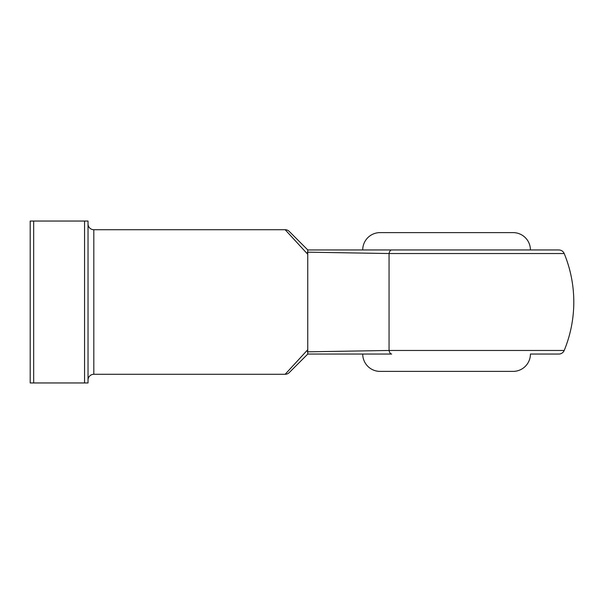 <?xml version="1.0" encoding="UTF-8"?>
<svg xmlns="http://www.w3.org/2000/svg" width="604" height="604" viewBox="0 0 604 604"><rect width="100%" height="100%" fill="white"/><g stroke="black" fill="none" stroke-linecap="round" stroke-linejoin="round"><path stroke-width="0.91" d="M289.233 372.593L307.783 354.05L289.233 372.593A5.783 5.783 0 0 1 285.148 374.284L307.783 349.686L307.428 351.83L389.059 350.463L564.204 350.463A5.783 5.783 0 0 1 558.859 354.05L530.425 354.05A17.35 17.35 0 0 1 513.075 371.392L380.067 371.392L513.075 371.392M530.425 354.05L558.859 354.05M380.067 232.608L513.075 232.608A17.35 17.35 0 0 1 530.425 249.95L362.725 249.95A17.35 17.35 0 0 1 380.067 232.608L513.075 232.608M362.725 354.05A17.35 17.35 0 0 0 380.067 371.392M88.033 380.067A5.783 5.783 0 0 1 93.816 374.284L285.148 374.284M88.033 223.933A5.783 5.783 0 0 0 93.816 229.716L93.816 374.284M564.204 350.463A127.225 127.225 0 0 0 564.204 253.537C563.147 251.264 561.365 250.071 558.859 249.95L307.746 249.95L307.746 354.05L391.671 354.05A5.783 2.831 -90 0 1 389.059 350.463L389.059 253.537L307.428 252.17L307.783 254.314L285.148 229.716L93.816 229.716M84.56 221.041L88.033 221.041L88.033 382.959L84.56 382.959L84.56 221.041L33.673 221.041L33.673 382.959L30.2 382.959L30.2 221.041L33.673 221.041M84.56 382.959L33.673 382.959M307.783 249.95L289.233 231.407L307.783 249.95M285.148 229.716A5.783 5.783 0 0 1 289.233 231.407M564.204 253.537L389.059 253.537A5.783 2.831 90 0 1 391.671 249.95"/></g></svg>
